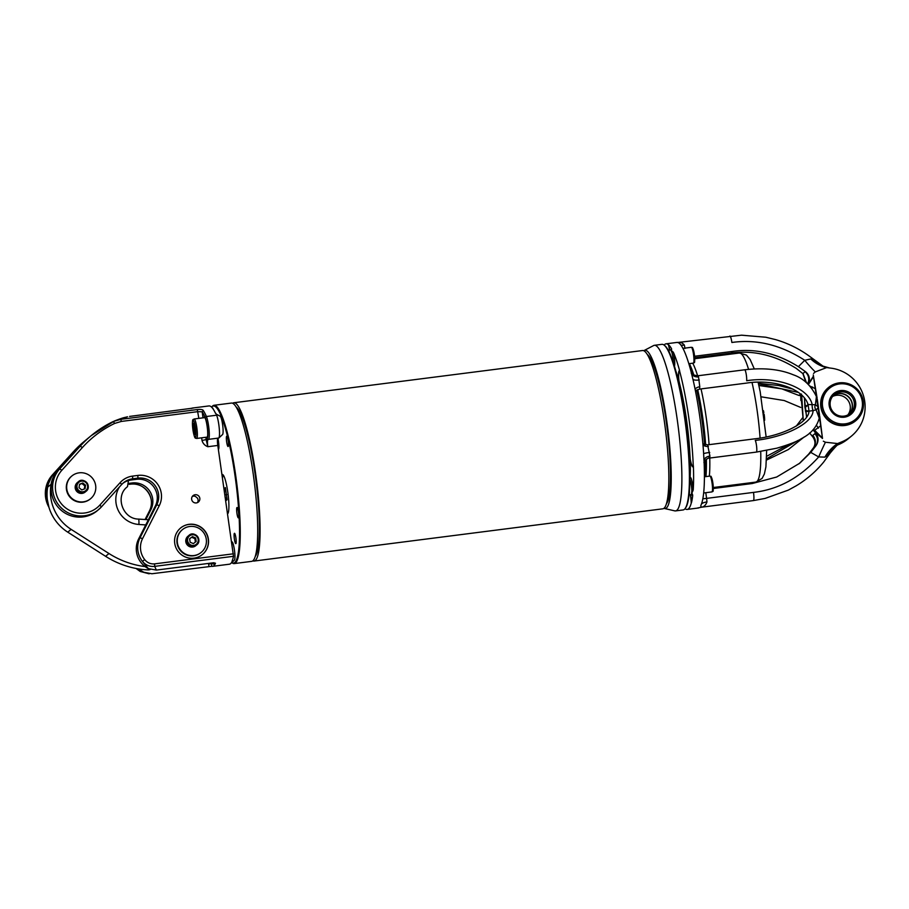 <?xml version="1.0" encoding="UTF-8"?>
<svg xmlns="http://www.w3.org/2000/svg" width="909" height="909" viewBox="0 0 909 909"><rect width="100%" height="100%" fill="white"/><g stroke="black" fill="none" stroke-linecap="round" stroke-linejoin="round"><path stroke-width="1.36" d="M833.394 395.517A12.272 12.056 -129.6 0 1 848.961 414.299M832.564 396.494A12.272 12.056 -129.6 0 1 847.847 414.947M857.232 419.413A21.486 21.1 -129.6 0 1 825.986 417.492A21.486 21.1 -129.6 0 1 828.531 387.484A21.486 21.1 -129.6 0 1 857.914 389.904A21.486 21.1 -129.6 0 1 857.232 419.413M828.531 387.484L828.179 387.779A21.486 21.1 50.4 0 0 825.633 417.788A21.486 21.1 50.4 0 0 855.585 420.867L855.948 420.572M849.051 414.243A12.272 12.056 50.4 0 0 833.473 395.438M850.801 412.822A12.272 12.056 50.4 0 0 851.188 395.96A12.272 12.056 50.4 0 0 834.405 394.574A12.272 12.056 50.4 0 0 832.951 411.72A12.272 12.056 50.4 0 0 850.801 412.822M856.551 418.39A20.259 19.896 50.4 0 0 847.643 384.564A20.259 19.896 50.4 0 0 823.043 408.698A20.259 19.896 50.4 0 0 856.551 418.39M851.847 413.55A13.499 13.26 -129.6 0 1 829.497 407.096A13.499 13.26 -129.6 0 1 845.904 391.006A13.499 13.26 -129.6 0 1 851.847 413.55M201.23 552.331L200.878 552.627A14.726 14.464 -129.6 0 1 180.334 550.513A14.726 14.464 -129.6 0 1 182.073 529.947L182.425 529.652A14.726 14.464 -129.6 0 1 204.548 534.083A14.726 14.464 -129.6 0 1 180.686 550.229A14.726 14.464 -129.6 0 1 182.425 529.652M187.913 536.265A6.136 6.033 50.4 0 0 189.674 546.65A6.136 6.033 50.4 0 0 195.742 545.718L196.696 544.923A6.136 6.033 50.4 0 0 197.423 536.355A6.136 6.033 50.4 0 0 186.777 540.969A6.136 6.033 50.4 0 0 196.696 544.923C202.957 540.355 194.265 529.936 188.867 535.469L187.913 536.265M195.378 542.071L194.878 538.617L191.629 537.253L189.64 538.787M191.629 537.253L189.64 538.753L190.14 542.241L193.39 543.605L196.151 541.469L195.651 537.98L194.878 538.617M192.39 536.617L195.651 537.98M75.22 486.36A6.136 6.033 50.4 0 0 85.151 492.064L86.105 491.269A6.136 6.033 50.4 0 0 86.832 482.702A6.136 6.033 50.4 0 0 76.174 485.576A6.136 6.033 50.4 0 0 86.105 491.269C92.366 486.713 83.673 476.282 78.276 481.815L77.322 482.611A6.136 6.033 50.4 0 0 75.22 486.36M79.537 484.236L79.038 487.713L81.799 489.928L85.048 488.678L85.548 485.213L82.799 482.986L79.537 484.236M82.799 482.986L79.492 484.599M82.026 483.622L84.787 485.838L85.548 485.213M84.787 485.838L84.344 488.951M90.627 498.677L90.275 498.973A14.726 14.464 -129.6 0 1 69.732 496.859A14.726 14.464 -129.6 0 1 71.481 476.293L71.834 475.998A14.726 14.464 -129.6 0 1 92.525 478.293A14.726 14.464 -129.6 0 1 90.627 498.677A14.726 14.464 -129.6 0 1 70.095 496.575A14.726 14.464 -129.6 0 1 71.834 475.998M150.315 569.466A6.136 6.033 -129.6 0 1 147.735 569.898A86.73 85.196 -129.6 0 1 105.603 556.319L67.766 532.163A44.189 43.405 -129.6 0 1 47.666 487.133A28.236 27.736 -129.6 0 1 57.199 470.589L59.585 468.612M145.11 566.58A86.73 85.196 -129.6 0 1 108.966 553.524L71.129 529.379A44.189 43.405 -129.6 0 1 51.04 484.349A28.236 27.736 -129.6 0 1 59.369 468.851M128.487 480.543L127.476 486.701A18.419 18.089 50.4 0 0 127.465 486.701L127.476 486.69C114.818 495.95 122.488 518.914 138.441 519.084L148.36 519.743M227.352 511.744A18.169 2.886 -97.3 0 0 228.034 512.108A18.169 2.886 -97.3 0 0 228.511 511.744M223.978 476.282A18.169 2.886 -97.3 0 0 223.432 476.055A18.169 2.886 -97.3 0 0 222.455 477.782M225.546 488.303L224.353 488.463L225.375 487.61L227.114 499.7L226.091 500.552L225.239 497.075M224.353 488.463L224.568 492.451M226.83 494.655L224.921 494.905M192.299 496.45A4.17 4.102 -129.6 0 1 195.39 496.394L197.435 498.098A4.17 4.102 50.4 0 1 197.412 502.632M191.22 408.55A79.787 12.692 82.7 0 1 192.344 408.061L208.934 405.937A79.787 12.692 82.7 0 1 215.513 413.311L215.751 413.277A12.919 2.057 -97.3 0 0 215.433 413.141M126.896 416.97L120.772 419.333L121.34 421.424L114.682 423.424L113.261 421.503L120.772 419.333L197.298 409.561C200.741 409.22 202.73 409.527 203.275 410.482A79.787 12.692 82.7 0 1 206.4 416.515A12.272 1.954 82.7 0 1 209.025 429.491A12.272 1.954 82.7 0 1 208.547 439.354L218.774 438.047A12.272 1.954 82.7 0 1 218.774 438.047A12.272 1.954 82.7 0 0 219.228 428.116A12.272 1.954 82.7 0 0 216.615 415.208A79.787 12.692 -97.3 0 0 216.035 413.902A79.787 12.692 -97.3 0 0 215.751 413.277M217.808 438.672A6.136 0.977 -97.3 0 0 217.796 445.444L233.499 556.297A79.787 12.692 82.7 0 1 232.09 561.092L232.272 560.648M196.333 502.927A4.17 4.102 50.4 0 0 198.889 496.2A4.17 4.102 50.4 0 0 191.969 500.45A4.17 4.102 50.4 0 0 196.333 502.927M202.434 554.524A17.191 16.885 50.4 0 0 204.389 530.583A17.191 16.885 50.4 0 0 180.505 528.049M194.003 558.137A17.191 16.885 50.4 0 0 204.559 530.447A17.191 16.885 50.4 0 0 176.051 547.934A17.191 16.885 50.4 0 0 194.003 558.137M203.809 417.742A10.431 1.659 82.7 0 1 204.127 417.14A10.431 1.659 82.7 0 1 204.286 417.061A10.431 1.659 82.7 0 1 207.252 427.207A10.431 1.659 82.7 0 1 206.934 437.763A10.431 1.659 82.7 0 1 206.298 437.229M212.729 563.512A10.431 1.659 -97.3 0 0 213.365 564.057A10.431 1.659 -97.3 0 0 213.979 562.751M233.499 556.297L154.689 566.364C149.758 566.864 145.679 565.205 142.452 561.387L144.701 559.603C147.292 562.773 150.587 564.194 154.598 563.875L154.689 566.364L156.348 570.091L213.376 562.796L215.49 563.216A79.787 12.692 82.7 0 1 212.57 566.352A79.787 12.692 82.7 0 1 211.774 566.296L151.917 573.749L143.895 572.284A22.1 21.702 -129.6 0 1 139.202 569.011M192.344 408.061A79.787 12.692 82.7 0 1 193.14 408.107L129.544 416.424M136.1 568.477L140.145 571.443L149.156 573.818M136.623 568.579L143.895 572.284M156.348 570.091L148.326 568.614L142.452 561.387A22.1 21.702 -129.6 0 1 140.031 537.798L142.554 538.639A19.646 19.294 50.4 0 0 144.701 559.603M101.388 506.938L121.636 484.531L101.376 506.949A28.236 27.736 -129.6 0 1 60.494 507.108A28.236 27.736 -129.6 0 1 59.687 468.896L80.231 446.171A110.478 108.523 -129.6 0 1 91.298 435.57L114.432 420.981C125.044 416.913 123.283 417.981 127.51 416.765M47.109 496.814A28.236 27.736 -129.6 0 1 53.836 473.737L74.379 451.012A110.478 108.523 -129.6 0 1 82.583 442.876L88.514 437.888M88.48 437.922L87.014 439.206A110.478 108.523 50.4 0 0 78.81 447.342L58.267 470.067A28.236 27.736 50.4 0 0 59.074 508.29A28.236 27.736 50.4 0 0 97.127 510.847L101.376 506.949L99.91 505.006L120.181 482.588A20.873 20.498 -129.6 0 1 132.623 476.1L137.884 475.418A20.873 20.498 -129.6 0 1 159.291 505.631L142.554 538.639M203.275 410.482L202.162 411.8L197.867 411.652L121.34 421.424M212.57 566.352L229.398 564.205A79.787 12.692 -97.3 0 0 229.966 564.046A79.787 12.692 -97.3 0 0 230.613 563.637A79.787 12.692 -97.3 0 0 231.227 563.001A79.787 12.692 -97.3 0 0 232.329 561.058M216.081 413.981A1.227 1.193 129.2 0 0 216.172 414.072L216.172 414.072A1.227 1.193 129.2 0 0 216.365 414.197L216.615 415.208L206.4 416.515A1.227 1.057 156.9 0 0 205.241 417.742A78.56 12.499 -97.3 0 0 202.162 411.8L203.025 417.845M222.546 434.547A9.272 1.477 -97.3 0 0 222.569 434.525A9.272 1.477 -97.3 0 0 222.694 425.23A9.272 1.477 -97.3 0 0 220.228 416.265L216.251 414.118A11.908 1.898 82.7 0 1 216.251 414.118A11.908 1.898 82.7 0 1 216.365 414.197M230.886 563.387L234.408 560.126A9.272 1.477 -97.3 0 0 234.408 560.126A9.272 1.477 -97.3 0 0 234.545 550.831A9.272 1.477 -97.3 0 0 232.079 541.855L231.659 541.639M205.832 437.286L206.161 439.592L202.025 440.501L201.639 437.82M217.796 445.444L207.82 446.717A6.136 0.977 -97.3 0 1 207.831 439.945A1.227 1.204 -129.6 0 1 206.457 438.888A7.363 1.17 82.7 0 0 206.161 439.592L207.82 446.717C204.82 445.558 202.889 443.478 202.025 440.501M145.872 519.573L150.917 509.631A18.419 18.089 50.4 0 0 132.032 482.974L129.362 483.315M122.795 483.372A18.419 18.089 -129.6 0 1 131.203 479.986L136.464 479.304A18.419 18.089 -129.6 0 1 155.348 505.961L138.611 538.969A22.1 21.702 50.4 0 0 148.326 568.614M195.196 432.15L193.901 432.32L195.003 434.445L194.481 425.423L193.367 423.299L193.083 426.741L194.64 426.548M193.901 432.32L193.083 426.741M813.544 429.207L822.452 438.047L813.26 374.951M813.294 375.133L817.1 398.017M819.679 415.879L822.452 438.047M823.327 441.195L825.417 442.24L837.598 443.558L842.234 441.66A38.667 37.985 50.4 0 0 851.528 436.025A38.667 37.985 50.4 0 0 863.55 396.006A38.667 37.985 50.4 0 0 831.655 368.247L826.656 367.588L815.282 371.917L813.555 373.44M851.528 436.025L848.165 438.808A38.667 37.985 -129.6 0 1 838.871 444.456L837.7 444.967M689.874 478.35A1.227 1.204 42.6 0 0 690.09 477.464A67.516 10.738 -97.3 0 0 690.226 459.295A67.516 10.738 -97.3 0 0 690.215 459.045A10.079 1.602 -97.3 0 0 691.419 464.033A10.079 1.602 -97.3 0 0 693.203 464.965L693.397 466.181A83.469 13.283 82.7 0 1 693.226 489.826L691.954 492.951L692.703 495.587A83.469 13.283 82.7 0 1 691.488 502.597L691.215 502.995A10.101 1.602 -97.3 0 0 690.317 494.678M685 508.688A83.469 13.283 -97.3 0 0 687.17 509.426A83.469 13.283 -97.3 0 0 691.215 503.211M669.513 350.09A10.101 1.602 -97.3 0 0 668.433 344.897L668.376 344.727A83.469 13.283 -97.3 0 0 666.013 343.829A83.469 13.283 -97.3 0 0 664.093 345.09M668.376 344.727L668.774 344.954A83.469 13.283 82.7 0 1 671.535 348.67L671.433 350.556L673.421 352.419A83.469 13.283 82.7 0 1 679.625 370.724L679.762 371.804A10.101 1.602 -97.3 0 0 678.682 373.804A10.101 1.602 -97.3 0 0 678.966 380.951L680.239 386.336A67.596 10.749 82.7 0 1 689.829 452.909L690.215 459.022M729.893 336.046A7.363 1.17 82.7 0 1 731.881 342.477C756.595 338.966 780.888 344.909 804.76 360.294L810.771 358.953L815.407 361.021A30.69 27.565 -66.7 0 0 823.031 366.145L808.692 355.68C798.511 348.42 787.433 343.057 775.468 339.58L765.787 337.228L741.517 335.182L677.75 342.477A83.469 13.283 82.7 0 1 683.284 349.033A83.469 13.283 82.7 0 1 690.84 370.781L693.215 380.439A83.469 13.283 82.7 0 1 703.532 452.046L704.145 463.158A83.469 13.283 82.7 0 1 703.805 491.439A83.469 13.283 82.7 0 1 701.146 504.802L701.066 505.12C700.464 506.245 700.862 506.892 702.259 507.074L697.578 508.006M693.215 464.817A83.469 13.283 -97.3 0 0 679.818 371.895M806.749 416.765L804.874 406.959L804.51 398.324M808.987 411.357L805.556 411.561M702.884 443.831L707.6 444.853L754.481 438.865C781.729 436.025 808.499 422.98 808.999 411.334L805.431 410.834M818.1 407.755L816.134 409.868L813.032 410.584L809.021 411.175L805.385 410.47M809.033 411.107L808.124 404.823A4.784 0.829 -27.4 0 1 804.931 407.323M695.078 389.132A7.363 5.897 -174.8 0 1 699.782 386.745L699.566 389.097L746.448 383.109C773.479 378.735 803.545 388.597 808.01 404.516L815.396 404.732L817.952 406.721M808.01 404.516L808.09 404.721A4.784 0.829 -23.5 0 1 804.874 406.959M808.033 404.573A4.784 0.761 -15.8 0 1 804.795 406.232M800.863 400.539L800.704 395.631L801.352 395.472L801.113 398.426M801.693 395.21L803.295 420.833L801.204 397.801M690.056 477.975A67.516 10.738 -97.3 0 0 690.067 477.804A67.516 10.738 -97.3 0 0 690.09 477.464A9.204 1.466 82.7 0 1 691.874 480.781A9.204 1.466 82.7 0 1 693.226 489.826M689.079 494.655A7.976 1.273 -97.3 0 0 689.431 490.826A82.855 13.18 82.7 0 1 689.079 494.655A82.855 13.18 82.7 0 1 685.568 507.915L685.068 508.597A83.469 13.283 -97.3 0 0 684.545 417.163A83.469 13.283 -97.3 0 0 664.184 345.159A83.469 13.283 -97.3 0 0 661.922 344.341L654.4 345.306A83.469 13.283 82.7 0 1 677.023 418.129A83.469 13.283 82.7 0 1 675.557 510.903A83.469 13.283 82.7 0 1 674.762 510.869L664.422 508.483A79.787 12.692 82.7 0 1 663.934 508.313M691.704 494.291L691.238 494.564A7.976 1.273 -97.3 0 0 691.51 494.303L691.84 490.701A1.227 0.636 178.4 0 1 692.965 490.86M669.524 352.749A7.976 1.273 -97.3 0 0 668.263 350.249A82.855 13.18 82.7 0 1 669.524 352.749A82.855 13.18 82.7 0 1 689.431 490.826M673.285 362.498A7.976 1.273 -97.3 0 0 671.887 352.294L670.706 349.942A1.227 1.216 95 0 0 671.649 349.238M744.687 369.793C763.628 367.554 779.842 369.224 793.33 374.815C803.306 378.235 811.01 385.484 816.418 396.574L815.396 404.732A3.681 2.875 88.9 0 0 816.134 409.868L819.248 418.151C816.907 426.935 811.01 433.729 801.556 438.558C797.159 441.467 788.853 444.694 776.65 448.228L756.356 452.091A6.136 0.977 -97.3 0 0 756.686 447.16A6.136 0.977 -97.3 0 0 755.265 440.399C784.694 437.365 813.305 423.049 813.032 410.584A3.681 0.591 82.7 0 1 812.135 404.312C808.124 387.041 775.854 375.985 746.664 380.746A6.136 0.977 82.7 0 0 746.153 373.894A6.136 0.977 82.7 0 0 744.687 369.793L697.805 375.781C693.192 375.11 691.022 374.133 691.317 372.86M811.555 435.161L812.101 436.002L812.816 435.411L815.657 433.059L815.248 432.105L817.157 435.195C818.645 438.854 818.259 442.365 815.987 445.717L810.771 452.398L799.772 463.181L776.684 477.02L752.209 483.531L713.304 488.508M798.909 463.885L808.646 454.159L813.532 447.751C815.407 444.717 815.43 441.524 813.589 438.149L812.646 436.65M694.578 356.26L733.165 351.328C755.254 348.215 777.002 353.328 798.409 366.657L805.306 371.554C808.396 373.951 809.726 376.974 809.294 380.644L808.317 384.007L808.465 383.087L807.635 383.768M805.942 382.291L802.84 373.599L796.284 368.418C774.877 355.089 753.129 349.976 731.041 353.09L694.692 357.737M699.566 389.097L695.453 390.972M766.56 458.818L797.943 440.479M766.639 456.307L788.887 444.387M796.307 426.06L802.42 418.038M814.373 430.536L820.691 425.776M816.441 425.332L818.475 428.15M707.6 444.853L709.929 456.068A7.363 4.977 1.2 0 0 704.077 460.454M801.431 394.972A4.909 4.488 1 0 1 800.886 395.597M800.704 395.631L798.67 395.37L801.511 394.063M758.481 383.814L798.307 392.393M758.867 385.496L781.763 388.847L798.67 395.37M761.163 396.813L784.228 400.539L800.704 407.448M809.93 386.052L815.35 388.722M811.919 388.427L812.555 386.995M813.51 376.065L808.317 384.007M813.578 376.462L808.431 384.518M691.647 373.656A7.363 5.931 160.1 0 0 698.51 376.837L699.782 386.745M701.453 504.041A7.363 2.784 176.5 0 1 706.975 501.927C705.895 504.79 704.327 506.518 702.259 507.074M828.19 455.125L824.918 457.125L818.691 456.932L810.771 452.398M837.405 445.103L838.587 444.433C838.098 444.024 835.326 446.864 830.269 452.955L823.759 461.954C815.952 471.521 806.749 479.475 796.159 485.826L788.319 490.11L765.06 498.439L753.356 500.586A7.363 1.17 -97.3 0 0 753.493 492.394C778.309 489.576 800.034 477.759 818.691 456.932A30.69 2.579 114.1 0 1 825.417 442.24M678.557 342.648C680.636 342.102 682.568 342.943 684.375 345.136L685 348.465M678.978 381.076A67.516 10.738 -97.3 0 0 678.921 380.882A67.516 10.738 -97.3 0 0 675.887 371.19M815.407 361.021C817.805 362.873 817.577 363.055 814.714 361.589M815.248 432.105L822.497 438.456M798.409 366.657L804.76 360.294A30.69 5.749 -129.2 0 0 815.282 371.917M690.249 459.215A3.681 1.034 -10 0 1 690.226 459.295A11.022 1.75 82.7 0 0 693.397 466.181M671.887 352.294A1.227 0.829 164.1 0 0 672.921 351.76M691.51 494.303A1.227 1.182 -153.7 0 1 692.624 494.723M680.898 345.045A7.363 4.068 166.6 0 0 684.375 345.136M692.942 379.201A7.363 2.113 170 0 0 699.282 379.985M709.724 452.443A7.363 0.682 -6.4 0 0 703.668 453.739M810.771 358.953A30.69 24.736 -128.6 0 0 826.656 367.588M812.691 359.419A30.69 27.065 -101.7 0 0 827.065 367.6M829.042 367.827L823.031 366.145A30.69 27.565 -66.7 0 0 828.099 367.713M828.883 454.545A30.69 28.406 74.5 0 1 841.064 442.183M826.667 456.443A30.69 26.361 105 0 1 837.996 443.444M824.918 457.125A30.69 22.441 123.3 0 1 837.598 443.558M842.234 441.66C843.427 441.558 842.302 442.49 838.871 444.456M675.557 510.903L683.079 509.949A83.469 13.283 -97.3 0 0 685.068 508.597M664.184 345.159L664.843 345.681A82.855 13.18 82.7 0 1 668.263 350.249L671.24 349.726M643.799 350.738A79.787 12.692 82.7 0 1 644.231 350.454A79.787 12.692 82.7 0 1 666.581 419.833A79.787 12.692 82.7 0 1 664.422 508.483M644.231 350.454L653.639 345.545A83.469 13.283 82.7 0 1 654.4 345.306M647.299 354.476A76.106 12.112 82.7 0 1 666.047 420.276A76.106 12.112 82.7 0 1 666.377 503.813M252.793 560.842A79.787 12.692 -97.3 0 0 254.043 561.058L662.775 508.824A79.787 12.692 -97.3 0 0 664.184 420.14A79.787 12.692 -97.3 0 0 642.549 350.533L233.818 402.755A79.787 12.692 -97.3 0 0 232.659 403.278M254.043 561.058A79.787 12.692 -97.3 0 0 255.44 472.362A79.787 12.692 -97.3 0 0 233.818 402.755M255.247 556.353A76.106 12.112 -97.3 0 0 254.918 472.805A76.106 12.112 -97.3 0 0 236.158 407.005M213.263 409.232A5.215 0.829 -97.3 0 0 212.558 408.005A5.215 0.829 -97.3 0 0 212.433 408.084M236.931 513.312A5.215 0.829 -97.3 0 0 238.351 517.857A5.215 0.829 -97.3 0 0 238.51 512.574A5.215 0.829 -97.3 0 0 237.022 507.506A5.215 0.829 -97.3 0 0 236.931 513.312M226.659 441.979A5.215 0.829 -97.3 0 0 228.068 446.524A5.215 0.829 -97.3 0 0 228.227 441.251A5.215 0.829 -97.3 0 0 226.75 436.172A5.215 0.829 -97.3 0 0 226.659 441.979M231.772 562.569A79.174 12.601 -97.3 0 0 235.874 482.02A79.174 12.601 -97.3 0 0 211.638 407.187L212.092 406.584A79.787 12.692 82.7 0 1 213.979 405.289A79.787 12.692 82.7 0 1 236.692 482.827A79.787 12.692 82.7 0 1 234.215 563.591A79.787 12.692 82.7 0 1 232.045 562.807L231.761 562.58M222.012 474.714A19.828 3.159 82.7 0 1 222.682 474.566A19.828 3.159 82.7 0 1 228.023 493.792A19.828 3.159 82.7 0 1 227.682 513.733A19.828 3.159 82.7 0 1 227.648 513.767M234.215 563.591L251.645 561.364A79.787 12.692 -97.3 0 0 254.122 480.6A79.787 12.692 -97.3 0 0 231.42 403.062L213.979 405.289M218.376 449.489A7.363 1.17 -97.3 0 0 217.967 438.547M234.386 539.105A5.215 0.829 -97.3 0 0 235.795 543.65A5.215 0.829 -97.3 0 0 235.965 538.378A5.215 0.829 -97.3 0 0 234.477 533.299A5.215 0.829 -97.3 0 0 234.386 539.105M701.032 388.916A65.675 10.442 82.7 0 1 706.02 416.22A65.675 10.442 82.7 0 1 709.1 444.66M709.759 458.045A65.675 10.442 82.7 0 1 709.35 476.157M692.726 363.214A65.675 10.442 82.7 0 1 697.612 375.803M697.669 389.586A65.675 10.442 82.7 0 1 702.6 416.663A65.675 10.442 82.7 0 1 705.657 444.842M706.361 459.284A65.675 10.442 82.7 0 1 705.941 476.589M689.306 363.645A65.675 10.442 82.7 0 1 693.851 375.133M696.703 390.052A66.539 10.59 82.7 0 1 701.521 416.708A66.539 10.59 82.7 0 1 704.577 444.603M705.339 460.159A66.539 10.59 82.7 0 1 704.964 476.714M689.511 365.986A66.539 10.59 82.7 0 1 692.544 374.281M690.306 472.419A65.675 10.442 82.7 0 1 689.976 478.168M676.182 372.247A65.675 10.442 82.7 0 1 678.353 378.86M763.708 412.856L762.776 412.3M764.628 420.299A7.363 1.17 82.7 0 0 764.139 414.254L763.083 414.038M763.39 410.618A7.363 1.17 82.7 0 1 763.833 412.516M187.606 540.787A5.397 5.306 50.4 0 0 196.196 544.377A5.397 5.306 50.4 0 0 194.867 535.162A5.397 5.306 50.4 0 0 187.606 540.787M77.004 485.599A5.397 5.306 50.4 0 0 84.287 491.474A5.397 5.306 50.4 0 0 85.605 482.304A5.397 5.306 50.4 0 0 77.004 485.599M145.735 524.925L138.918 524.47A24.554 24.111 -129.6 0 1 119.42 486.985M47.666 487.133L51.04 484.349M147.735 569.898L148.917 568.909M105.603 556.319L108.966 553.524M67.766 532.163L71.129 529.379M138.918 524.47A6.136 0.841 -86.2 0 0 138.441 519.084M213.842 563.375L209.081 563.978A9.817 1.557 -97.3 0 0 209.547 563.285M208.956 566.466L208.593 563.955M211.399 563.682L211.774 566.296M197.298 409.561L198.832 418.379M114.682 423.424A108.023 106.114 50.4 0 0 82.389 447.535L61.846 470.26A25.782 25.327 50.4 0 0 63.891 506.427A25.782 25.327 50.4 0 0 99.91 505.006M72.947 452.205L72.959 452.193A110.478 108.523 50.4 0 1 84.037 441.581L91.298 435.57A110.478 108.523 -129.6 0 1 113.25 421.515M78.81 447.342L80.231 446.171L82.389 447.535M58.267 470.067L59.687 468.896L61.846 470.26M138.611 538.969L140.031 537.798L156.768 504.79A18.419 18.089 50.4 0 0 137.884 478.134L132.623 478.804A18.419 18.089 50.4 0 0 121.658 484.508L120.181 482.588M131.203 479.986L132.623 478.804L132.623 476.1M136.464 479.304L137.884 478.134L137.884 475.418M155.348 505.961L156.768 504.79L159.291 505.631M84.037 441.581L72.959 452.193L52.415 474.907A28.236 27.736 50.4 0 0 48.95 507.324M132.032 482.974L129.135 484.338L130.623 484.156A18.419 18.089 -129.6 0 1 149.496 510.801L145.076 519.516L149.485 510.824L150.917 509.631M149.474 510.858L149.485 510.824C156.473 498.609 144.474 481.679 130.578 484.167M222.569 434.525L218.796 438.024L208.547 439.354A1.227 1.204 -129.6 0 1 207.172 438.297A11.044 1.761 -97.3 0 0 207.593 429.423A11.044 1.761 -97.3 0 0 205.241 417.742M206.457 438.888L207.172 438.297M49.006 507.506L45.45 490.587L52.415 474.918L74.379 451.012M52.415 474.907L53.836 473.737M154.598 563.875L233.408 553.808M195.867 435.616A8.59 1.363 -97.3 0 0 193.731 420.981A8.59 1.363 -97.3 0 0 192.969 430.025A8.59 1.363 -97.3 0 0 195.867 435.616M197.31 436.422A9.817 1.557 -97.3 0 0 196.469 425.469A9.817 1.557 -97.3 0 0 194.14 418.981C193.151 420.333 191.935 416.754 192.81 428.968C194.89 440.979 195.458 437.479 196.628 438.456A9.817 1.557 -97.3 0 0 197.31 436.422M710.849 477.02A6.999 1.114 82.7 0 1 713.031 484.202A6.999 1.114 82.7 0 1 712.44 490.61M709.895 476.089A7.976 1.273 82.7 0 1 712.167 483.838A7.976 1.273 82.7 0 1 711.917 491.917C712.826 490.337 714.008 495.075 712.52 480.872C710.247 473.475 711.554 477.543 709.895 476.089L704.418 476.782M692.169 348.431A6.999 1.114 82.7 0 1 694.419 354.953A6.999 1.114 82.7 0 1 693.874 361.827M691.34 347.295A7.976 1.273 82.7 0 1 693.612 355.055A7.976 1.273 82.7 0 1 693.362 363.134C694.271 361.543 695.442 366.293 693.965 352.078C691.681 344.693 692.999 348.761 691.34 347.295L682.943 348.374M817.259 399.119L819.52 414.777M691.84 490.701A7.976 1.273 -97.3 0 0 689.863 479.429M812.998 429.798L815.657 433.059A9.817 9.647 -129.6 0 1 817.157 435.195M815.987 445.717L813.532 447.751M814.941 433.65C818.077 437.559 818.373 441.626 815.827 445.853M813.589 438.149A9.817 9.647 50.4 0 0 812.101 436.002L809.612 433.002M813.691 447.614C816.237 443.387 815.952 439.32 812.816 435.411M809.294 380.644A9.817 9.647 -129.6 0 1 808.465 383.087L807.976 384.087M802.84 373.599L805.306 371.554M805.135 371.69C808.783 375.122 809.658 379.121 807.737 383.678M806.499 382.757L803.011 373.451M705.782 492.701L706.6 498.382L753.493 492.394M702.839 498.746A7.363 0.727 171.8 0 0 706.6 498.382L706.975 501.927M708.384 446.399A7.363 6.636 -26.7 0 1 702.975 444.921M709.929 456.068C709.736 458.193 709.429 458.704 708.997 457.602M697.385 377.008C697.442 375.497 697.817 375.44 698.51 376.837M806.567 417.038L804.374 398.153M809.624 432.991L813.044 437.24M733.165 351.328L731.041 353.09M671.16 349.726A9.204 1.466 82.7 0 1 671.535 348.67M673.421 352.419A9.204 1.466 82.7 0 1 674.467 366.236M692.703 495.587A9.204 1.466 82.7 0 1 691.635 494.291M678.921 380.882A11.044 1.761 82.7 0 1 679.625 370.724M690.59 494.644A11.044 1.761 82.7 0 1 691.488 502.597M668.774 344.954A11.044 1.761 82.7 0 1 669.785 350.056M713.292 487.519L755.879 482.088A65.062 10.351 -97.3 0 0 760.731 451.478M760.083 438.047A65.062 10.351 -97.3 0 0 757.027 409.766A65.062 10.351 -97.3 0 0 752.038 382.541M748.573 369.361A65.062 10.351 -97.3 0 0 739.392 353.01L746.425 355.078L750.164 359.532L754.311 368.952M207.786 563.512L209.081 563.978M140.145 571.443L136.055 568.466M121.647 484.52L123.488 482.759M204.923 417.595L194.14 418.981M207.411 437.081L196.628 438.456M703.657 492.973L711.917 491.917M688.829 363.702L693.362 363.134M687.17 509.426L698.544 507.972M666.013 343.829L677.387 342.375M689.783 478.452L690.067 477.804M691.238 494.564L689.056 494.837M766.503 460.068L788.285 449.58L804.204 436.956M756.356 452.091L709.463 458.079C708.316 457.863 706.657 458.909 704.498 461.238L703.93 462.545M793.182 389.211L778.74 385.53L758.345 383.257M753.356 500.586L702.282 507.108M678.807 342.579L677.535 342.545M755.879 482.088L762.094 478.418L764.378 473.975L765.912 466.862L766.662 450.455M766.139 436.922L760.174 391.631L758.106 382.246M694.737 358.714L739.392 353.01"/></g></svg>
